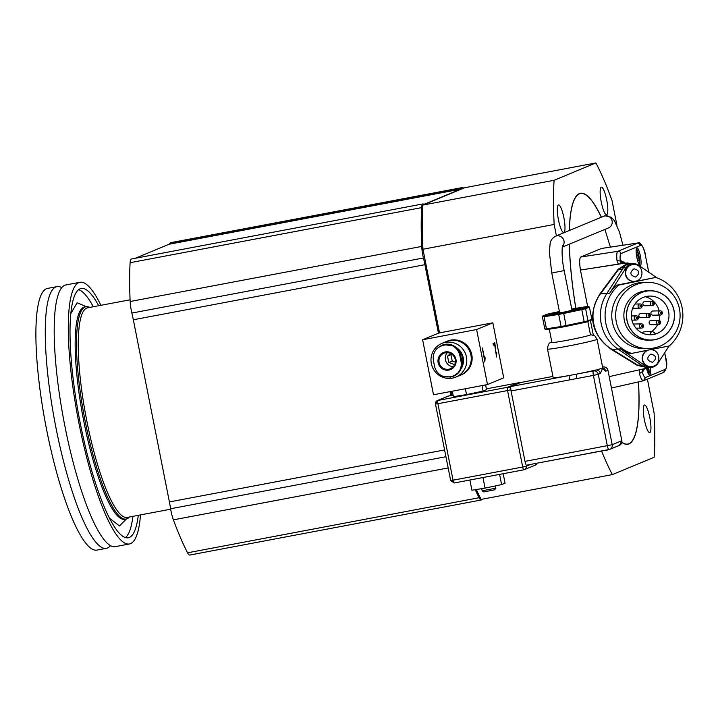 <?xml version="1.0" encoding="UTF-8"?>
<svg xmlns="http://www.w3.org/2000/svg" width="718" height="718" viewBox="0 0 718 718"><rect width="100%" height="100%" fill="white"/><g stroke="black" fill="none" stroke-linecap="round" stroke-linejoin="round"><path stroke-width="1.08" d="M638.428 381.904A127.49 26.045 -100.7 0 1 627.801 444.047A127.49 26.045 -100.7 0 1 621.914 442.279M575.845 308.318A127.49 26.045 -100.7 0 1 569.356 244.165M569.365 230.487A127.49 26.045 -100.7 0 1 580.467 193.501A127.49 26.045 -100.7 0 1 601.316 217.231M638.481 381.886A127.696 26.09 -100.7 0 1 627.837 444.254A127.696 26.09 -100.7 0 1 621.878 442.432M607.455 449.899A14.037 2.863 -100.7 0 1 606.898 450.365A14.037 2.863 -100.7 0 1 606.207 450.141M563.863 217.608A14.037 2.863 -100.7 0 1 563.765 232.524A14.037 2.863 -100.7 0 1 558.451 219.852A14.037 2.863 -100.7 0 1 558.55 204.944A14.037 2.863 -100.7 0 1 563.863 217.608M606.683 199.846A14.037 2.863 -100.7 0 1 606.584 214.754A14.037 2.863 -100.7 0 1 601.271 202.09A14.037 2.863 -100.7 0 1 601.37 187.174A14.037 2.863 -100.7 0 1 606.683 199.846M649.817 417.688A14.037 2.863 -100.7 0 1 649.718 432.604A14.037 2.863 -100.7 0 1 644.405 419.931A14.037 2.863 -100.7 0 1 644.504 405.024A14.037 2.863 -100.7 0 1 649.817 417.688M575.8 308.327A127.696 26.09 -100.7 0 1 569.302 244.183M569.302 230.514A127.696 26.09 -100.7 0 1 580.422 193.295A127.696 26.09 -100.7 0 1 601.379 217.204M601.576 451.012A185.235 37.848 79.3 0 0 612.373 474.607L654.17 457.267A185.235 37.848 79.3 0 0 654.107 413.083L647.394 379.158M616.933 225.326L612.005 200.457A185.235 37.848 79.3 0 0 595.886 162.941L554.099 180.281A185.235 37.848 79.3 0 0 554.161 224.456L556.414 235.863M476.294 489.514A185.235 37.848 79.3 0 0 481.177 499.396L612.373 474.607M439.515 332.883L422.956 249.245L554.161 224.456M451.891 395.376L451.11 391.436M554.099 180.281L422.893 205.07A185.235 37.848 79.3 0 0 422.956 249.245M595.886 162.941L464.69 187.721L422.893 205.07M79.985 282.282L65.885 284.947A133.162 27.203 79.3 0 0 64.952 426.438A133.162 27.203 79.3 0 0 115.32 546.64L129.419 543.975A133.162 27.203 -100.7 0 1 79.052 423.773A133.162 27.203 -100.7 0 1 79.985 282.282A133.162 27.203 -100.7 0 1 100.906 305.312M110.518 545.644A133.162 27.203 -100.7 0 1 106.399 548.319A133.162 27.203 -100.7 0 1 56.031 428.125A133.162 27.203 -100.7 0 1 56.964 286.635A133.162 27.203 -100.7 0 1 61.766 287.622M126.449 518.97L119.439 525.926L109.495 518.216M56.964 286.635L47.585 288.403A133.162 27.203 79.3 0 0 46.652 429.894A133.162 27.203 79.3 0 0 97.029 550.096L106.399 548.319M140.504 514.905A133.162 27.203 -100.7 0 1 129.419 543.975M138.296 515.318A126.862 25.92 -100.7 0 1 128.253 537.782A126.862 25.92 -100.7 0 1 80.263 423.27A126.862 25.92 -100.7 0 1 81.152 288.474A126.862 25.92 -100.7 0 1 98.689 305.724M93.295 306.748A126.862 25.92 79.3 0 0 78.585 289.686M130.084 299.792L87.605 307.825A106.65 21.791 79.3 0 0 86.86 421.143A106.65 21.791 79.3 0 0 127.203 517.418L170.696 509.197M89.741 307.421A108.05 22.079 79.3 0 0 85.989 306.703A108.05 22.079 79.3 0 0 85.236 421.511A108.05 22.079 79.3 0 0 126.108 519.051A108.05 22.079 79.3 0 0 129.339 517.014M438.949 330.02A147.064 30.048 79.3 0 0 439.416 332.91M463.559 188.197A14.872 3.043 79.3 0 0 462.41 187.551A14.872 3.043 79.3 0 0 461.827 188.017A39.293 8.024 -100.7 0 1 460.615 189.175L424.814 204.029A39.293 8.024 -100.7 0 1 424.482 204.127A39.293 8.024 -100.7 0 1 423.36 203.984A14.872 3.043 79.3 0 0 422.938 203.921A14.872 3.043 79.3 0 0 421.672 207.61A185.235 37.848 79.3 0 0 421.726 246.427A14.872 3.043 79.3 0 0 423.432 257.977A39.293 8.024 -100.7 0 1 424.894 264.691L438.456 333.17M450.033 391.642L450.805 395.582M475.199 489.694A185.235 37.848 79.3 0 0 479.112 497.727A14.872 3.043 79.3 0 0 481.293 499.979A14.872 3.043 79.3 0 0 481.877 499.504A39.293 8.024 -100.7 0 1 482.065 499.225M445.896 456.729L170.624 508.739A14.872 3.043 79.3 0 0 173.397 519.85A185.235 37.848 79.3 0 0 187.56 552.806A14.872 3.043 79.3 0 0 189.732 555.059L481.293 499.979M170.624 508.739A39.293 8.024 79.3 0 0 169.403 501.927L133.333 319.77A39.293 8.024 79.3 0 0 131.879 313.057L423.432 257.977M422.938 203.921L131.376 259.01A14.872 3.043 79.3 0 0 130.111 262.689A185.235 37.848 79.3 0 0 130.164 301.506A14.872 3.043 79.3 0 0 131.879 313.057M135.271 258.274L169.053 244.255A39.293 8.024 79.3 0 0 170.265 243.106L461.827 188.017M462.41 187.551L170.848 242.63A14.872 3.043 79.3 0 0 170.265 243.106M125.417 537.594A126.862 25.92 79.3 0 0 132.893 516.341M70.822 313.542L77.131 302.79L86.34 306.649M438.142 362.698A9.262 9.056 67.5 0 1 445.25 351.937A9.262 9.056 67.5 0 1 455.957 359.323A9.262 9.056 67.5 0 1 448.849 370.084A9.262 9.056 67.5 0 1 438.142 362.698M455.876 377.094L460.355 375.236A18.246 17.842 -112.5 0 0 470.909 355.078A18.246 17.842 -112.5 0 0 446.372 341.535L441.893 343.401A18.246 17.842 67.5 0 1 466.431 356.936A18.246 17.842 67.5 0 1 455.876 377.094A18.246 17.842 67.5 0 1 431.339 363.559A18.246 17.842 67.5 0 1 441.893 343.401M456.002 347.368A15.159 14.827 67.5 0 1 460.956 368.989M434.067 363.936A15.159 14.827 67.5 0 1 433.762 362.375M456.576 347.88A15.159 14.827 67.5 0 1 461.135 368.549M460.417 375.209A18.246 17.842 -112.5 0 0 460.48 375.191A18.246 17.842 -112.5 0 0 471.035 355.024A18.246 17.842 -112.5 0 0 446.434 341.517M458.371 349.944A14.755 14.432 67.5 0 1 461.8 366.234M460.48 375.191L461.225 374.877A18.246 17.842 -112.5 0 0 471.789 354.71A18.246 17.842 -112.5 0 0 447.242 341.176L446.497 341.49M450.599 377.103L442.1 375.99C438.07 373.899 435.548 370.632 434.525 366.189L433.439 360.687C432.685 356.191 433.78 352.233 436.724 348.813L441.525 345.439L444.173 344.64L452.457 345.843C456.46 347.943 458.937 351.228 459.897 355.697L460.983 361.199C461.8 365.668 460.75 369.608 457.842 373.01L453.157 376.34L450.85 377.049M447.431 352.565A8.419 8.239 -112.5 0 0 453.3 366.701M453.157 376.34L453.839 376.061A13.75 13.454 -112.5 0 0 461.791 360.858L460.705 355.356A13.75 13.454 -112.5 0 0 442.207 345.152L441.525 345.439M455.383 362.204L452.223 361.082L450.967 354.728L451.766 354.028M450.662 353.382L447.511 356.164L450.967 354.728M447.511 356.164L448.768 362.518L452.223 361.082M448.768 362.518L454.682 364.627M481.724 488.653L482.164 490.825L495.788 488.168L495.492 485.906M482.164 490.825L483.806 491.92L494.711 489.802L495.914 488.096M452.322 391.202L453.408 396.686L466.538 394.595L483.106 391.077L486.535 389.659L485.601 384.92M483.106 391.077L482.02 385.593M466.538 394.595L465.381 388.734M482.963 477.542L485.054 488.123L471.923 490.215L469.904 480.01M499.602 474.392L501.622 484.605L505.059 483.178L503.183 473.718M501.622 484.605L485.054 488.123M503.722 377.83L487.495 384.561L433.501 394.756L422.615 339.749L476.608 329.544L492.826 322.813L503.722 377.83M493.042 343.563L493.365 345.187L494.684 344.631L496.56 357.043L496.712 352.682L496.317 355.634L494.828 342.818L493.042 343.563M484.821 361.917L485.126 358.058L484.803 356.424L484.542 358.731L482.415 347.97L484.821 361.917M487.495 384.561L476.608 329.544M492.826 322.813L438.833 333.017L422.615 339.749M494.684 344.631L493.347 345.125M494.558 342.872L495.016 344.012M494.747 344.057L496.317 355.634M496.443 352.726L496.551 356.891M484.758 361.881L485.126 358.058M484.542 358.731L482.155 348.077M484.856 358.102L484.668 357.142M648.453 367.625A7.862 1.607 -100.7 0 1 648.372 373.71M647.241 368.029L647.636 369.985L647.089 370.21L646.685 368.163M647.026 369.887L647.636 369.985M636.193 249.424A7.862 1.607 -100.7 0 1 638.769 256.38A7.862 1.607 -100.7 0 1 639.029 264.466M636.229 253.274L636.767 253.05L637.252 255.527L637.746 255.321L638.284 258.076L637.799 258.274L638.293 260.751L637.746 260.975L637.081 258.57M636.552 255.814L636.238 253.337M637.799 258.274L637.045 258.417M637.028 258.327L638.284 258.076M636.686 255.635L637.252 255.527M636.238 253.364L636.767 253.05M637.683 260.652L638.293 260.751M659.178 310.867A19.368 18.839 88.9 0 0 645.186 296.74M631.705 319.268A19.368 18.839 -91.1 0 1 649.799 296.067A19.368 18.839 -91.1 0 1 668.62 311.585A19.368 18.839 -91.1 0 1 650.526 334.785A19.368 18.839 -91.1 0 1 631.705 319.268M627.038 320.3A24.6 23.927 -91.1 0 1 645.715 291.311A24.6 23.927 -91.1 0 1 673.942 310.535A24.6 23.927 -91.1 0 1 655.265 339.533A24.6 23.927 -91.1 0 1 627.038 320.3M638.266 317.553A2.109 2.046 -91.1 0 1 636.301 320.075A2.109 2.046 -91.1 0 1 635.852 315.902A2.109 2.046 -91.1 0 1 638.266 317.553M643.525 325.568A2.109 2.046 -91.1 0 1 641.56 328.09A2.109 2.046 -91.1 0 1 639.514 326.403A2.109 2.046 -91.1 0 1 641.479 323.881A2.109 2.046 -91.1 0 1 643.525 325.568M658.505 320.336L651.127 320.479A2.109 2.046 88.9 0 0 649.162 323.001A2.109 2.046 88.9 0 0 651.208 324.689L658.585 324.545A2.109 2.046 -91.1 0 1 658.137 320.381A2.109 2.046 -91.1 0 1 660.551 322.023A2.109 2.046 -91.1 0 1 658.585 324.545M660.3 310.849L652.922 310.993A2.109 2.046 88.9 0 0 650.948 313.515A2.109 2.046 88.9 0 0 652.994 315.193L660.372 315.058A2.109 2.046 -91.1 0 1 658.325 313.371A2.109 2.046 -91.1 0 1 660.3 310.849A2.109 2.046 -91.1 0 1 662.337 312.536A2.109 2.046 -91.1 0 1 660.372 315.058M652.231 301.407L644.854 301.551A2.109 2.046 88.9 0 0 642.888 304.073A2.109 2.046 88.9 0 0 644.935 305.76L652.312 305.617A2.109 2.046 -91.1 0 1 651.863 301.452A2.109 2.046 -91.1 0 1 654.277 303.095A2.109 2.046 -91.1 0 1 652.312 305.617M632.639 308.291A2.109 2.046 88.9 0 0 632.755 308.291L640.133 308.157A2.109 2.046 -91.1 0 1 639.684 303.983A2.109 2.046 -91.1 0 1 642.098 305.635A2.109 2.046 -91.1 0 1 640.133 308.157M648.255 313.353L640.878 313.497A2.109 2.046 88.9 0 0 638.912 316.019A2.109 2.046 88.9 0 0 640.959 317.706L648.336 317.562A2.109 2.046 -91.1 0 1 646.29 315.875A2.109 2.046 -91.1 0 1 648.255 313.353A2.109 2.046 -91.1 0 1 650.302 315.04A2.109 2.046 -91.1 0 1 648.336 317.562M650.023 290.727L647.421 290.772A24.699 24.026 88.9 0 0 624.346 320.372A24.699 24.026 88.9 0 0 648.345 340.161L650.948 340.117A24.699 24.026 88.9 0 0 674.031 310.517A24.699 24.026 88.9 0 0 650.023 290.727A24.699 24.026 88.9 0 0 626.949 320.318A24.699 24.026 88.9 0 0 650.948 340.117M636.956 318.648A0.7 0.682 -91.1 0 1 636.157 318.092A0.7 0.682 -91.1 0 1 636.686 317.266A0.7 0.682 -91.1 0 1 637.494 317.814A0.7 0.682 -91.1 0 1 636.956 318.648M642.754 325.837A0.7 0.682 -91.1 0 1 642.215 326.663A0.7 0.682 -91.1 0 1 641.416 326.116A0.7 0.682 -91.1 0 1 641.946 325.29A0.7 0.682 -91.1 0 1 642.754 325.837M659.241 323.118A0.7 0.682 -91.1 0 1 658.433 322.57A0.7 0.682 -91.1 0 1 658.971 321.745A0.7 0.682 -91.1 0 1 659.77 322.292A0.7 0.682 -91.1 0 1 659.241 323.118M661.565 312.806A0.7 0.682 -91.1 0 1 661.036 313.631A0.7 0.682 -91.1 0 1 660.228 313.084A0.7 0.682 -91.1 0 1 660.766 312.258A0.7 0.682 -91.1 0 1 661.565 312.806M652.967 304.19A0.7 0.682 -91.1 0 1 652.168 303.642A0.7 0.682 -91.1 0 1 652.698 302.816A0.7 0.682 -91.1 0 1 653.506 303.364A0.7 0.682 -91.1 0 1 652.967 304.19M640.797 306.73A0.7 0.682 -91.1 0 1 639.989 306.182A0.7 0.682 -91.1 0 1 640.519 305.347A0.7 0.682 -91.1 0 1 641.327 305.904A0.7 0.682 -91.1 0 1 640.797 306.73M649.53 315.31A0.7 0.682 -91.1 0 1 649 316.135A0.7 0.682 -91.1 0 1 648.192 315.588A0.7 0.682 -91.1 0 1 648.722 314.762A0.7 0.682 -91.1 0 1 649.53 315.31M647.259 282.353L643.355 282.434A33.118 32.211 88.9 0 0 612.409 322.113A33.118 32.211 88.9 0 0 644.602 348.652L648.507 348.58A33.118 32.211 88.9 0 0 679.452 308.893A33.118 32.211 88.9 0 0 647.259 282.353A33.118 32.211 88.9 0 0 616.313 322.041A33.118 32.211 88.9 0 0 648.507 348.58M626.859 264.691A11.228 10.923 88.9 0 0 626.302 264.798L618.512 269.591L622.273 269.519L606.827 293.554A39.993 38.907 88.9 0 0 601.172 323.567A39.993 38.907 88.9 0 0 617.794 348.939L642.754 365.983L645.428 365.929L620.46 348.894A39.993 38.907 88.9 0 0 630.198 353.687L669.302 345.923A39.993 38.907 88.9 0 0 682.1 307.6A39.993 38.907 88.9 0 0 655.74 277.435L618.656 285.154A39.993 38.907 88.9 0 0 605.857 323.477A39.993 38.907 88.9 0 0 632.217 353.651M618.656 285.154L616.636 285.199A39.993 38.907 88.9 0 0 609.492 293.509L625.997 267.832A9.262 9.011 -91.1 0 1 638.499 265.229L657.024 277.875M609.492 293.509L606.827 293.554L623.332 267.886A9.262 9.011 -91.1 0 1 630.673 263.73L633.348 263.685M649.835 334.785L653.2 334.471A19.368 18.839 88.9 0 0 653.73 334.355L655.579 333.69L652.824 331.617A2.809 2.728 -91.1 0 0 650.167 334.785M651.486 331.644A19.368 18.839 88.9 0 0 657.625 324.563M659.169 320.434A19.368 18.839 88.9 0 0 659.752 315.067M652.824 331.617L644.62 331.77A2.809 2.728 88.9 0 0 642.386 333.053M641.479 323.881L634.102 324.024A2.109 2.046 88.9 0 0 633.366 324.177M616.636 285.199L655.74 277.435M669.077 345.977L657.921 363.326A9.262 9.011 -91.1 0 1 645.428 365.929M650.58 367.472L647.905 367.526A9.262 9.011 -91.1 0 1 642.754 365.983M652.366 366.458A8.419 8.194 -91.1 0 1 650.885 366.629L650.562 366.638A8.419 8.194 -91.1 0 1 646.936 350.581M635.475 281.187A8.419 8.194 -91.1 0 1 634.003 281.357L633.68 281.366A8.419 8.194 -91.1 0 1 631.885 264.691A8.419 8.194 -91.1 0 1 633.357 264.529L633.689 264.52A8.419 8.194 -91.1 0 0 625.701 273.854A8.419 8.194 -91.1 0 0 634.003 281.357L635.52 281.187C645.186 279.697 643.454 263.829 633.689 264.52M587.845 321.592L590.474 334.848A19.646 0.826 168.8 0 1 590.097 335.091A19.646 0.826 168.8 0 1 569.374 339.856A19.646 0.826 168.8 0 1 551.927 342.477L549.297 329.194M600.374 373.423A4.209 4.12 -112.5 0 0 595.509 370.066A25.256 1.059 168.8 0 1 576.751 374.087A4.209 0.862 79.3 0 0 576.76 378.548L511.054 390.96L525.002 461.378L612.203 444.72L598.256 374.302L600.374 373.423L602.734 367.867L597.071 339.255A25.256 1.059 168.8 0 1 596.586 339.569A25.256 1.059 168.8 0 1 569.948 345.699A25.256 1.059 168.8 0 1 547.511 349.074L553.174 377.677A25.256 1.059 168.8 0 0 569.527 375.451L511.054 386.499L520.676 382.506A4.209 0.862 -100.7 0 1 520.712 382.497A4.209 0.862 -100.7 0 1 520.747 382.488M525.002 461.378A4.209 0.862 79.3 0 0 525.89 464.358M511.054 390.96A4.209 0.862 -100.7 0 1 511.054 386.499M569.536 379.912A4.209 0.862 -100.7 0 1 569.527 375.451L593.391 370.946L602.249 368.181L605.759 371.188A4.209 4.12 -112.5 0 0 602.797 367.921M549.871 313.551L559.394 311.531L546.793 314.313L549.889 313.551L549.62 314.43M572.578 308.839L586.983 306.541L572.56 308.839L573.135 309.557M587.387 321.763L587.997 320.802L585.601 308.695L584.658 308.004L581.616 308.758L584.344 322.517L591.309 320.147M584.658 308.004L588.419 306.442L589.433 307.107L591.829 319.205L591.147 320.201M561.629 327.228L547.278 329.517L546.443 328.844L544.047 316.746L558.703 314.403A24.556 1.032 168.8 0 0 563.729 313.461L563.468 312.617L558.954 313.47L558.703 314.403L561.099 326.51L561.655 327.228L566.188 326.367L563.729 313.461L582.217 309.53A24.556 1.032 168.8 0 0 585.601 308.695L589.433 307.107M546.847 314.304L543.086 315.866L542.404 316.853A24.556 1.032 168.8 0 0 544.047 316.746L544.558 315.758L542.916 315.911L546.793 314.313M542.404 316.853L544.8 328.961L547.278 329.517L545.644 329.634M547.242 329.526L584.362 322.508L566.197 326.367L566.125 325.559L584.614 321.637A24.556 1.032 -11.2 0 0 587.997 320.802L591.829 319.205M636.839 247.818A9.119 1.867 -100.7 0 1 636.911 247.791A9.119 1.867 -100.7 0 1 640.402 256.218A9.119 1.867 -100.7 0 1 640.375 265.696A9.119 1.867 -100.7 0 1 640.303 265.723A9.119 1.867 -100.7 0 1 636.812 257.295A9.119 1.867 -100.7 0 1 636.839 247.818M639.271 369.761L639.37 373.531L642.215 371.736C643.454 375.774 644.549 377.695 645.509 377.515L665.568 369.187C666.753 367.921 666.744 363.954 665.55 357.295L664.671 352.834M648.704 272.194L645.365 255.348C643.884 248.661 642.439 245.296 641.03 245.251L620.962 253.571C620.101 254.028 619.876 256.505 620.289 260.993L617.004 260.58L618.369 264.197L580.44 270.049L587.656 306.478M624.373 262.851L624.139 262.959A2.809 2.746 67.5 0 1 620.989 260.697L624.741 262.869M650.086 367.481A9.119 1.867 -100.7 0 1 649.718 374.94A9.119 1.867 -100.7 0 1 649.646 374.958A9.119 1.867 -100.7 0 1 646.514 368.208M644.988 368.163L642.915 371.448L642.215 371.736L643.175 368.98M639.505 265.22A9.119 1.867 79.3 0 0 639.092 256.667A9.119 1.867 79.3 0 0 636.354 248.554M648.848 374.455A9.119 1.867 79.3 0 0 648.704 367.508M639.37 373.531C640.869 378.458 642.233 380.863 643.445 380.755L611.476 388.034M643.75 368.855A2.809 2.746 -112.5 0 0 642.915 371.448M624.256 262.842A2.809 2.576 140.6 0 1 623.951 261.899M645.365 255.348L645.419 255.312C645.168 250.376 640.519 240.925 638.024 242.953L601.478 248.455L580.763 257.026C579.417 258.256 579.309 262.6 580.44 270.049L623.305 263.309C621.609 263.425 620.603 262.653 620.289 260.993L620.989 260.697M620.962 253.571A2.809 2.746 -112.5 0 0 617.812 251.318C616.735 252.045 616.466 255.132 617.004 260.58M638.024 242.953L617.812 251.318L580.763 257.026M647.51 367.526L645.159 368.531M645.617 367.266L637.234 365.381L611.332 349.397C590.905 333.888 587.207 315.229 600.248 293.429L618.189 269.232L626.186 264.224L629.147 264.009L626.994 263.856L626.661 263.03L630.368 263.748M590.438 320.515L593.301 334.983M647.448 367.984L609.214 376.618M645.033 368.567L646.604 367.365M637.234 365.381L644.297 366.826M618.189 269.232L618.431 269.708L600.661 293.671L606.827 293.554A39.993 38.907 88.9 0 0 617.794 348.939L641.156 364.888L637.099 365.309M623.305 263.309L618.369 264.197M626.302 264.798L626.141 264.009L624.22 263.461M600.329 293.312L600.58 293.788C586.947 310.957 592.296 337.954 611.503 348.984L637.279 364.888M84.509 306.981L84.643 306.954A108.05 22.079 79.3 0 0 83.889 421.762A108.05 22.079 79.3 0 0 124.761 519.302L124.627 519.329M479.112 497.727L187.56 552.806M448.113 467.948L173.397 519.85M169.403 501.927L444.55 449.944M133.333 319.77L424.894 264.691M421.726 246.427L130.164 301.506M421.672 207.61L130.111 262.689M424.132 204.154L424.814 204.029M169.053 244.255L460.615 189.175M439.111 362.473A8.419 8.239 67.5 0 1 443.984 353.166A8.419 8.239 67.5 0 1 455.311 359.413C455.849 363.721 454.234 366.817 450.437 368.72A8.419 8.239 67.5 0 1 439.111 362.473M452.457 345.843A16.092 15.742 -112.5 0 0 436.724 348.813M455.311 359.431A8.419 8.239 67.5 0 1 450.437 368.72M459.897 355.697L460.705 355.356M460.983 361.199L461.791 360.858M442.1 375.99A16.092 15.742 -112.5 0 0 457.842 373.01M510.749 388.788A3.087 3.016 67.5 0 0 507.545 387.28L437.89 400.447A3.087 0.628 79.3 0 0 437.899 403.713L507.545 390.556A3.087 0.628 -100.7 0 1 507.545 387.28L518.252 382.838L519.715 382.9A3.087 3.016 -112.5 0 0 518.252 382.838L486.382 388.86L518.252 382.838A3.087 0.628 -100.7 0 1 518.279 382.838A3.087 0.628 -100.7 0 1 518.306 382.829M448.651 395.995A3.087 0.628 79.3 0 0 448.624 395.995A3.087 0.628 79.3 0 0 448.597 396.004L453.103 395.151M435.521 404.028A3.087 3.016 67.5 0 1 437.89 400.447L448.597 396.004A3.087 3.016 67.5 0 0 448.014 396.174L453.103 395.142M530.566 464.429L526.258 466.215A3.087 3.016 67.5 0 1 523.889 469.805A3.087 0.628 -100.7 0 1 523.862 469.814A3.087 0.628 -100.7 0 1 522.695 467.023L526.258 466.215M536.902 463.236A3.087 3.016 67.5 0 1 535.17 465.192L536.947 463.227M523.835 469.814L454.234 482.963A3.087 0.628 79.3 0 1 454.207 482.972L523.862 469.814L535.17 465.192M510.866 389.829L507.545 390.556L522.695 467.023L453.04 480.189A3.087 0.628 79.3 0 0 454.207 482.972L450.608 480.539L453.04 480.189L437.899 403.713L435.467 404.063L437.307 400.617L448.014 396.174M450.662 480.504L435.467 404.063M653.73 334.355L653.2 334.471M611.449 349.478L620.46 348.894M625.997 267.832L623.332 267.886M650.571 349.792C660.336 349.101 662.077 364.968 652.402 366.458L650.885 366.629A8.419 8.194 -91.1 0 1 647.501 350.465M652.518 362.321C646.81 360.624 646.263 357.878 650.885 354.064C656.611 355.733 657.158 358.488 652.518 362.321M635.636 277.049C629.919 275.353 629.381 272.607 634.003 268.792C639.729 270.462 640.268 273.217 635.636 277.049M562.553 245.987C562.768 242.424 560.623 254.136 564.16 270.596L551.774 273.046L549.387 252.377L550.105 243.662C550.491 240.557 552.295 238.08 555.508 236.24A6.318 6.175 67.5 0 1 562.418 246.48M562.302 247.091L608.46 227.938A6.318 6.175 -112.5 0 0 604.816 215.912A6.318 6.175 -112.5 0 0 603.623 216.271L605.103 215.831L611.242 217.285L614.384 220.641L619.526 232.192L622.91 245.224M559.448 311.8L550.903 313.963L562.777 312.393L580.602 308.354L571.833 309.35M608.891 449.63L526.626 465.165L609.761 449.378A4.209 4.12 -112.5 0 1 608.963 449.612A4.209 0.862 -100.7 0 1 608.927 449.621A4.209 0.862 -100.7 0 1 607.338 445.824L593.391 375.406L576.76 378.548M593.391 375.406A4.209 0.862 -100.7 0 1 593.391 370.946A4.209 4.12 -112.5 0 1 598.256 374.302L593.391 375.406M621.824 440.726L612.203 444.72A4.209 4.12 -112.5 0 1 609.761 449.378L619.383 445.384A4.209 4.12 -112.5 0 0 621.824 440.726L607.958 370.255L621.824 440.726M605.759 371.188L607.877 370.308A4.209 4.12 -112.5 0 0 603.012 366.952L602.59 367.122M520.676 382.506L552.923 376.411L520.712 382.497M603.012 366.952A4.209 0.862 -100.7 0 1 603.048 366.943L603.012 366.952C605.588 366.71 607.231 367.822 607.958 370.255M544.558 315.758L558.954 313.47M563.468 312.617L581.616 308.758M566.125 325.559A24.556 1.032 -11.2 0 1 561.099 326.51L546.443 328.844A24.556 1.032 -11.2 0 1 544.8 328.961M665.568 369.187L663.504 372.427M645.509 377.515L643.445 380.755L663.944 372.292C667.067 368.379 667.623 363.362 665.604 357.259L664.715 352.762M641.03 245.251L637.88 242.998L601.334 248.491M648.767 272.248L645.356 255.303M626.994 263.856L626.141 264.009M626.329 444.325L627.801 444.047M578.995 193.779L580.467 193.501M124.761 519.302L126.108 519.051M84.643 306.954L85.989 306.703M421.394 237.999L422.48 237.793M422.31 252.108L423.476 251.883M443.984 353.166C449.621 351.685 453.399 353.768 455.293 359.422M631.903 320.156L636.301 320.075M636.013 328.198L641.56 328.09M631.328 315.956L636.22 315.866M634.909 304.046L640.052 303.947M555.508 236.24L603.623 216.271M551.774 273.046L559.672 312.958M604.897 229.419L610.399 247.109M564.16 270.596L572.066 310.508M551.891 342.298L551.245 342.549C549.207 342.396 547.96 344.568 547.511 349.074M551.675 314.179L551.505 314.161C551.065 314.816 580.584 308.991 580.072 308.507L580.072 308.507M602.716 367.84L603.129 368.271L602.617 368.002M621.905 440.672L619.383 445.384M590.438 334.669L594.773 335.728L597.071 339.255M587.441 321.754L584.371 322.508M643.884 380.612L643.355 380.782M624.48 263.174L627.738 262.959M630.619 263.901L627.792 262.959"/></g></svg>
